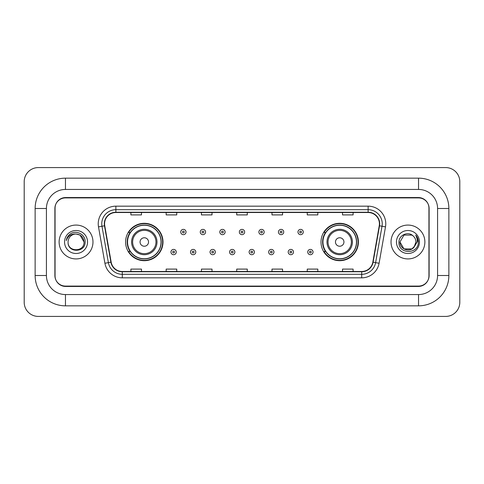 <?xml version="1.0" encoding="UTF-8"?>
<svg xmlns="http://www.w3.org/2000/svg" width="484" height="484" viewBox="0 0 484 484"><rect width="100%" height="100%" fill="white"/><g stroke="black" fill="none" stroke-linecap="round" stroke-linejoin="round"><path stroke-width="0.73" d="M321.007 242A18.694 18.694 0 0 0 339.701 260.695A18.694 18.694 0 0 0 358.396 242A18.694 18.694 0 0 0 339.701 223.305A18.694 18.694 0 0 0 321.007 242M125.604 242A18.694 18.694 0 0 0 144.299 260.695A18.694 18.694 0 0 0 162.993 242A18.694 18.694 0 0 0 144.299 223.305A18.694 18.694 0 0 0 125.604 242M130.087 251.523A17.109 17.109 0 0 1 130.087 232.477M325.49 251.523A17.109 17.109 0 0 1 325.49 232.477M418.533 178.16A30.335 30.335 0 0 1 448.868 208.495A30.335 30.335 0 0 0 418.533 178.16L65.467 178.16A30.335 30.335 0 0 0 35.132 208.495L35.132 275.505A30.335 30.335 0 0 0 65.467 305.84L418.533 305.84A30.335 30.335 0 0 0 448.868 275.505L448.868 208.495L437.578 208.495A19.045 19.045 0 0 0 418.533 189.444L65.467 189.444L418.533 189.444L418.533 178.16M418.533 305.84L418.533 294.556L65.467 294.556L418.533 294.556A19.045 19.045 0 0 0 437.578 275.505L437.578 208.495L437.578 275.505L448.868 275.505M35.132 275.505L46.422 275.505L46.422 208.495L46.422 275.505A19.045 19.045 0 0 0 65.467 294.556L65.467 305.84M418.533 197.914L65.467 197.914A10.581 10.581 0 0 0 54.886 208.495L54.886 275.505A10.581 10.581 0 0 0 65.467 286.086L418.533 286.086A10.581 10.581 0 0 0 429.114 275.505L429.114 208.495A10.581 10.581 0 0 0 418.533 197.914M65.467 178.16L65.467 189.444A19.045 19.045 0 0 0 46.422 208.495L35.132 208.495M459.8 181.688A14.109 14.109 0 0 0 445.691 167.579L38.309 167.579A14.109 14.109 0 0 0 24.2 181.688L24.2 302.312A14.109 14.109 0 0 0 38.309 316.421L445.691 316.421A14.109 14.109 0 0 0 459.8 302.312L459.8 181.688M55.061 208.138L55.061 275.862A10.581 10.581 0 0 0 65.642 286.443L418.358 286.443A10.581 10.581 0 0 0 428.939 275.862L428.939 208.138A10.581 10.581 0 0 0 418.358 197.557L65.642 197.557A10.581 10.581 0 0 0 55.061 208.138L55.061 275.862M59.121 242A16.928 16.928 0 0 0 76.049 258.928A16.928 16.928 0 0 0 92.976 242A16.928 16.928 0 0 0 76.049 225.072A16.928 16.928 0 0 0 59.121 242A16.928 16.928 0 0 0 76.049 258.928A16.928 16.928 0 0 0 92.976 242A16.928 16.928 0 0 0 76.049 225.072A16.928 16.928 0 0 0 59.121 242M391.024 242A16.928 16.928 0 0 0 407.951 258.928A16.928 16.928 0 0 0 424.879 242A16.928 16.928 0 0 0 407.951 225.072A16.928 16.928 0 0 0 391.024 242A16.928 16.928 0 0 0 407.951 258.928A16.928 16.928 0 0 0 424.879 242A16.928 16.928 0 0 0 407.951 225.072A16.928 16.928 0 0 0 391.024 242M104.58 223.802A11.289 11.289 0 0 1 115.87 212.512L368.13 212.512A11.289 11.289 0 0 1 379.244 225.762L372.825 262.159A11.289 11.289 0 0 1 361.711 271.488L122.289 271.488A11.289 11.289 0 0 1 111.175 262.159L104.756 225.762A11.289 11.289 0 0 1 104.58 223.802M104.302 223.802A11.568 11.568 0 0 0 104.477 225.81L110.897 262.207A11.568 11.568 0 0 0 122.289 271.766L361.711 271.766A11.568 11.568 0 0 0 373.103 262.207L379.523 225.81A11.568 11.568 0 0 0 368.13 212.234L115.87 212.234A11.568 11.568 0 0 0 104.302 223.802M98.5 226.863A17.636 17.636 0 0 1 115.87 206.166L368.13 206.166A17.636 17.636 0 0 1 385.5 226.863L379.081 263.26A17.636 17.636 0 0 1 361.711 277.834L122.289 277.834A17.636 17.636 0 0 1 104.919 263.26L98.5 226.863L101.979 226.252A14.109 14.109 0 0 1 115.87 209.693L368.13 209.693A14.109 14.109 0 0 1 382.021 226.252L375.608 262.649A14.109 14.109 0 0 1 361.711 274.307L122.289 274.307A14.109 14.109 0 0 1 108.392 262.649L101.979 226.252A14.109 14.109 0 0 1 101.761 223.802M428.939 275.862L428.939 208.138M373.103 262.207L375.608 262.649L382.021 226.252L385.5 226.863M236.712 212.512L236.712 214.902L247.288 214.902L247.288 212.512M201.441 212.512L201.441 214.902L212.022 214.902L212.022 212.512M166.169 212.512L166.169 214.902L176.751 214.902L176.751 212.512M130.898 212.512L130.898 214.902L141.479 214.902L141.479 212.512M271.978 212.512L271.978 214.902L282.559 214.902L282.559 212.512M307.249 212.512L307.249 214.902L317.831 214.902L317.831 212.512M342.521 212.512L342.521 214.902L353.102 214.902L353.102 212.512M247.288 271.488L247.288 269.098L236.712 269.098L236.712 271.488M212.022 271.488L212.022 269.098L201.441 269.098L201.441 271.488M176.751 271.488L176.751 269.098L166.169 269.098L166.169 271.488M141.479 271.488L141.479 269.098L130.898 269.098L130.898 271.488M282.559 271.488L282.559 269.098L271.978 269.098L271.978 271.488M317.831 271.488L317.831 269.098L307.249 269.098L307.249 271.488M353.102 271.488L353.102 269.098L342.521 269.098L342.521 271.488M84.022 242C84.512 252.285 67.585 252.285 68.075 242C67.33 253.144 85.499 252.89 85.142 242C85.759 234.377 75.855 229.434 69.986 234.196C67.911 235.853 66.671 237.989 66.266 240.602C67.905 235.926 71.166 233.736 76.049 234.026L80.035 235.097L84.022 242C84.512 252.285 67.585 252.285 68.075 242C67.585 252.285 84.512 252.285 84.022 242L80.035 235.097L76.049 234.026L80.035 235.097L84.022 242L80.035 235.097L76.049 234.026L80.035 235.097L84.022 242C83.55 237.154 80.888 234.498 76.049 234.026A7.974 7.974 0 0 0 68.075 242M64.547 242A11.501 11.501 0 0 0 76.049 253.501A11.501 11.501 0 0 0 87.55 242A11.501 11.501 0 0 0 76.049 230.499A11.501 11.501 0 0 0 64.547 242M148.534 242A4.235 4.235 0 0 0 144.299 237.765A4.235 4.235 0 0 0 140.064 242A4.235 4.235 0 0 0 144.299 246.235A4.235 4.235 0 0 0 148.534 242M156.998 242A12.699 12.699 0 0 0 144.299 229.301A12.699 12.699 0 0 0 131.6 242A12.699 12.699 0 0 0 144.299 254.699A12.699 12.699 0 0 0 156.998 242A12.699 12.699 0 0 1 144.299 254.699A12.699 12.699 0 0 1 131.6 242M161.051 242A16.752 16.752 0 0 0 144.299 225.248A16.752 16.752 0 0 0 127.546 242A16.752 16.752 0 0 0 144.299 258.752A16.752 16.752 0 0 0 161.051 242M162.642 242A18.344 18.344 0 0 1 128.623 251.523L130.323 251.523A16.91 16.91 0 0 0 155.485 254.681A16.91 16.91 0 0 0 155.485 229.319A16.91 16.91 0 0 0 130.323 232.477L128.623 232.477A18.344 18.344 0 0 1 162.642 242M343.936 242A4.235 4.235 0 0 0 339.701 237.765A4.235 4.235 0 0 0 335.466 242A4.235 4.235 0 0 0 339.701 246.235A4.235 4.235 0 0 0 343.936 242M352.4 242A12.699 12.699 0 0 0 339.701 229.301A12.699 12.699 0 0 0 327.002 242A12.699 12.699 0 0 0 339.701 254.699A12.699 12.699 0 0 0 352.4 242A12.699 12.699 0 0 1 339.701 254.699A12.699 12.699 0 0 1 327.002 242M356.454 242A16.752 16.752 0 0 0 339.701 225.248A16.752 16.752 0 0 0 322.949 242A16.752 16.752 0 0 0 339.701 258.752A16.752 16.752 0 0 0 356.454 242M358.045 242A18.344 18.344 0 0 1 324.026 251.523L325.726 251.523A16.91 16.91 0 0 0 350.888 254.681A16.91 16.91 0 0 0 350.888 229.319A16.91 16.91 0 0 0 325.726 232.477L324.026 232.477A18.344 18.344 0 0 1 358.045 242M414.02 247.173L411.938 248.903L403.965 248.903L399.978 242L403.965 235.097L411.938 235.097L413.173 235.974C408.272 230.844 398.864 235.079 398.949 242C398.054 254.306 418.007 254.632 418.333 242.599L418.351 242C418.321 239.386 417.45 237.087 415.738 235.109C417.039 237.245 417.498 239.544 417.111 242L414.116 247.052L415.925 242C415.877 239.592 414.963 237.583 413.173 235.974L411.938 235.097L403.965 235.097L399.978 242L403.965 248.903L411.938 248.903L414.02 247.173M415.036 245.66L411.938 248.903L403.965 248.903L399.978 242L403.965 248.903L411.938 248.903L415.036 245.66M399.978 242C399.572 249.066 409.567 252.793 413.899 247.312L414.116 247.052M396.45 242A11.501 11.501 0 0 0 407.951 253.501A11.501 11.501 0 0 0 419.453 242A11.501 11.501 0 0 0 407.951 230.499A11.501 11.501 0 0 0 396.45 242M415.816 235.2L418.345 242.302M186.025 232.017A2.644 2.644 0 0 1 183.382 234.661A2.644 2.644 0 0 1 180.732 232.017A2.644 2.644 0 0 1 183.382 229.374A2.644 2.644 0 0 1 186.025 232.017A2.644 2.644 0 0 0 183.382 229.374A2.644 2.644 0 0 0 180.732 232.017M205.567 232.017A2.644 2.644 0 0 1 202.917 234.661A2.644 2.644 0 0 1 200.273 232.017A2.644 2.644 0 0 1 202.917 229.374A2.644 2.644 0 0 1 205.567 232.017A2.644 2.644 0 0 0 202.917 229.374A2.644 2.644 0 0 0 200.273 232.017M225.102 232.017A2.644 2.644 0 0 1 222.458 234.661A2.644 2.644 0 0 1 219.815 232.017A2.644 2.644 0 0 1 222.458 229.374A2.644 2.644 0 0 1 225.102 232.017A2.644 2.644 0 0 0 222.458 229.374A2.644 2.644 0 0 0 219.815 232.017M244.644 232.017A2.644 2.644 0 0 1 242 234.661A2.644 2.644 0 0 1 239.356 232.017A2.644 2.644 0 0 1 242 229.374A2.644 2.644 0 0 1 244.644 232.017A2.644 2.644 0 0 0 242 229.374A2.644 2.644 0 0 0 239.356 232.017M264.185 232.017A2.644 2.644 0 0 1 261.541 234.661A2.644 2.644 0 0 1 258.898 232.017A2.644 2.644 0 0 1 261.541 229.374A2.644 2.644 0 0 1 264.185 232.017A2.644 2.644 0 0 0 261.541 229.374A2.644 2.644 0 0 0 258.898 232.017M283.727 232.017A2.644 2.644 0 0 1 281.083 234.661A2.644 2.644 0 0 1 278.433 232.017A2.644 2.644 0 0 1 281.083 229.374A2.644 2.644 0 0 1 283.727 232.017A2.644 2.644 0 0 0 281.083 229.374A2.644 2.644 0 0 0 278.433 232.017M303.268 232.017A2.644 2.644 0 0 1 300.618 234.661A2.644 2.644 0 0 1 297.975 232.017A2.644 2.644 0 0 1 300.618 229.374A2.644 2.644 0 0 1 303.268 232.017A2.644 2.644 0 0 0 300.618 229.374A2.644 2.644 0 0 0 297.975 232.017M170.961 252.055A2.644 2.644 0 0 1 173.611 249.405A2.644 2.644 0 0 1 176.255 252.055A2.644 2.644 0 0 1 173.611 254.699A2.644 2.644 0 0 1 170.961 252.055A2.644 2.644 0 0 0 173.611 254.699A2.644 2.644 0 0 0 176.255 252.055M190.502 252.055A2.644 2.644 0 0 1 193.152 249.405A2.644 2.644 0 0 1 195.796 252.055A2.644 2.644 0 0 1 193.152 254.699A2.644 2.644 0 0 1 190.502 252.055A2.644 2.644 0 0 0 193.152 254.699A2.644 2.644 0 0 0 195.796 252.055M210.044 252.055A2.644 2.644 0 0 1 212.688 249.405A2.644 2.644 0 0 1 215.338 252.055A2.644 2.644 0 0 1 212.688 254.699A2.644 2.644 0 0 1 210.044 252.055A2.644 2.644 0 0 0 212.688 254.699A2.644 2.644 0 0 0 215.338 252.055M229.585 252.055A2.644 2.644 0 0 1 232.229 249.405A2.644 2.644 0 0 1 234.873 252.055A2.644 2.644 0 0 1 232.229 254.699A2.644 2.644 0 0 1 229.585 252.055A2.644 2.644 0 0 0 232.229 254.699A2.644 2.644 0 0 0 234.873 252.055M249.127 252.055A2.644 2.644 0 0 1 251.771 249.405A2.644 2.644 0 0 1 254.415 252.055A2.644 2.644 0 0 1 251.771 254.699A2.644 2.644 0 0 1 249.127 252.055A2.644 2.644 0 0 0 251.771 254.699A2.644 2.644 0 0 0 254.415 252.055M268.662 252.055A2.644 2.644 0 0 1 271.312 249.405A2.644 2.644 0 0 1 273.956 252.055A2.644 2.644 0 0 1 271.312 254.699A2.644 2.644 0 0 1 268.662 252.055A2.644 2.644 0 0 0 271.312 254.699A2.644 2.644 0 0 0 273.956 252.055M288.204 252.055A2.644 2.644 0 0 1 290.848 249.405A2.644 2.644 0 0 1 293.498 252.055A2.644 2.644 0 0 1 290.848 254.699A2.644 2.644 0 0 1 288.204 252.055A2.644 2.644 0 0 0 290.848 254.699A2.644 2.644 0 0 0 293.498 252.055M307.745 252.055A2.644 2.644 0 0 1 310.389 249.405A2.644 2.644 0 0 1 313.039 252.055A2.644 2.644 0 0 1 310.389 254.699A2.644 2.644 0 0 1 307.745 252.055A2.644 2.644 0 0 0 310.389 254.699A2.644 2.644 0 0 0 313.039 252.055M368.13 206.166L368.13 212.234M101.979 226.252L104.477 225.81M122.289 277.834L122.289 271.766M361.711 271.766L361.711 277.834M104.919 263.26L110.897 262.207M379.523 225.81L382.021 226.252M115.87 206.166L115.87 212.234M375.608 262.649L379.081 263.26M155.963 242A11.664 11.664 0 0 0 144.299 230.336A11.664 11.664 0 0 0 132.634 242A11.664 11.664 0 0 0 144.299 253.664A11.664 11.664 0 0 0 155.963 242M351.366 242A11.664 11.664 0 0 0 339.701 230.336A11.664 11.664 0 0 0 328.037 242A11.664 11.664 0 0 0 339.701 253.664A11.664 11.664 0 0 0 351.366 242M182.498 232.017A0.883 0.883 0 0 0 183.382 232.901A0.883 0.883 0 0 0 184.259 232.017A0.883 0.883 0 0 0 183.382 231.134A0.883 0.883 0 0 0 182.498 232.017M202.04 232.017A0.883 0.883 0 0 0 202.917 232.901A0.883 0.883 0 0 0 203.8 232.017A0.883 0.883 0 0 0 202.917 231.134A0.883 0.883 0 0 0 202.04 232.017M221.575 232.017A0.883 0.883 0 0 0 222.458 232.901A0.883 0.883 0 0 0 223.342 232.017A0.883 0.883 0 0 0 222.458 231.134A0.883 0.883 0 0 0 221.575 232.017M241.117 232.017A0.883 0.883 0 0 0 242 232.901A0.883 0.883 0 0 0 242.883 232.017A0.883 0.883 0 0 0 242 231.134A0.883 0.883 0 0 0 241.117 232.017M260.658 232.017A0.883 0.883 0 0 0 261.541 232.901A0.883 0.883 0 0 0 262.425 232.017A0.883 0.883 0 0 0 261.541 231.134A0.883 0.883 0 0 0 260.658 232.017M280.2 232.017A0.883 0.883 0 0 0 281.083 232.901A0.883 0.883 0 0 0 281.96 232.017A0.883 0.883 0 0 0 281.083 231.134A0.883 0.883 0 0 0 280.2 232.017M299.741 232.017A0.883 0.883 0 0 0 300.618 232.901A0.883 0.883 0 0 0 301.502 232.017A0.883 0.883 0 0 0 300.618 231.134A0.883 0.883 0 0 0 299.741 232.017M174.488 252.055A0.883 0.883 0 0 0 173.611 251.172A0.883 0.883 0 0 0 172.727 252.055A0.883 0.883 0 0 0 173.611 252.932A0.883 0.883 0 0 0 174.488 252.055M194.03 252.055A0.883 0.883 0 0 0 193.152 251.172A0.883 0.883 0 0 0 192.269 252.055A0.883 0.883 0 0 0 193.152 252.932A0.883 0.883 0 0 0 194.03 252.055M213.571 252.055A0.883 0.883 0 0 0 212.688 251.172A0.883 0.883 0 0 0 211.811 252.055A0.883 0.883 0 0 0 212.688 252.932A0.883 0.883 0 0 0 213.571 252.055M233.113 252.055A0.883 0.883 0 0 0 232.229 251.172A0.883 0.883 0 0 0 231.346 252.055A0.883 0.883 0 0 0 232.229 252.932A0.883 0.883 0 0 0 233.113 252.055M252.654 252.055A0.883 0.883 0 0 0 251.771 251.172A0.883 0.883 0 0 0 250.887 252.055A0.883 0.883 0 0 0 251.771 252.932A0.883 0.883 0 0 0 252.654 252.055M272.189 252.055A0.883 0.883 0 0 0 271.312 251.172A0.883 0.883 0 0 0 270.429 252.055A0.883 0.883 0 0 0 271.312 252.932A0.883 0.883 0 0 0 272.189 252.055M291.731 252.055A0.883 0.883 0 0 0 290.848 251.172A0.883 0.883 0 0 0 289.97 252.055A0.883 0.883 0 0 0 290.848 252.932A0.883 0.883 0 0 0 291.731 252.055M311.272 252.055A0.883 0.883 0 0 0 310.389 251.172A0.883 0.883 0 0 0 309.512 252.055A0.883 0.883 0 0 0 310.389 252.932A0.883 0.883 0 0 0 311.272 252.055"/></g></svg>
